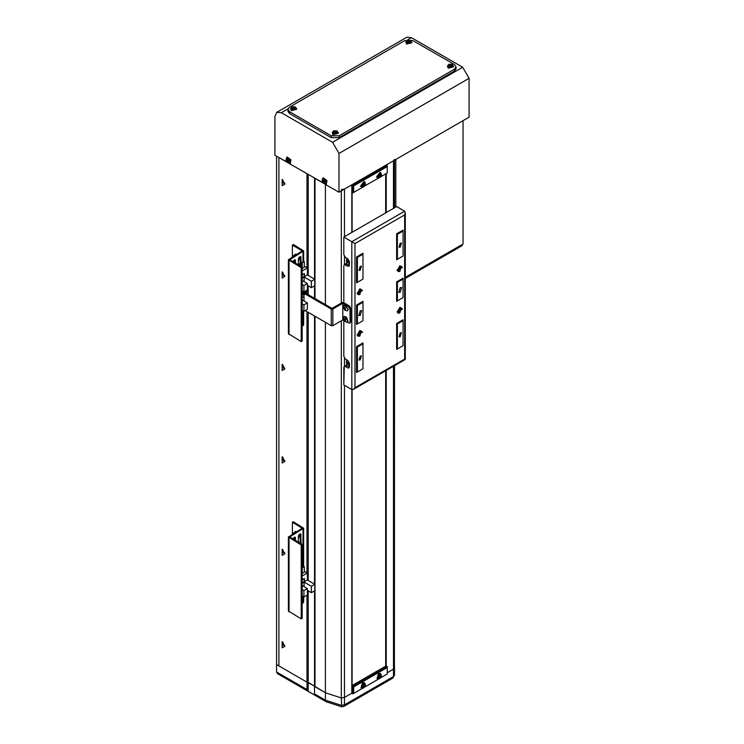 <?xml version="1.0" encoding="UTF-8"?>
<svg xmlns="http://www.w3.org/2000/svg" width="744" height="744" viewBox="0 0 744 744"><rect width="100%" height="100%" fill="white"/><g stroke="black" fill="none" stroke-linecap="round" stroke-linejoin="round"><path stroke-width="1.12" d="M308.165 691.297L308.165 682.369L306.956 682.136L314.563 686.07L314.563 694.989L308.165 691.297L306.956 689.53L306.956 682.136L276.545 664.578L276.545 156.194L278.944 157.579L278.944 665.964L278.944 157.579L306.956 173.752L306.956 267.738M306.956 595.228L306.956 682.136L276.545 664.578L276.545 671.971L306.956 689.53M380.696 677.793L387.289 673.98L387.289 667.508L353.67 686.917L353.67 693.389L352.87 693.854L351.791 693.231L344.509 697.426L341.301 697.946L325.37 692.766L314.963 686.759L314.963 316.284M314.963 694.152L325.37 700.16L341.301 705.34L344.509 704.828L393.483 676.556L393.483 669.154L387.289 672.734L393.483 669.154L394.478 667.768L393.483 669.154L393.483 366.281M394.376 667.303L394.478 365.704M351.791 389.586L351.791 241.698L354.99 243.539L354.99 387.736L353.391 389.428L354.99 387.736L354.99 243.539L404.624 214.886L405.285 212.654L405.285 359.464L353.391 389.428L351.791 389.586L343.784 384.964L344.249 366.364L345.383 366.476L344.249 366.364L343.784 367.406L343.784 384.964L351.791 389.586L353.391 389.428L405.285 359.464L404.624 359.082L404.624 214.886L354.99 243.539L351.791 241.698L351.791 693.231L344.509 697.426L341.301 697.946L341.636 706.8L326.077 701.713L277.54 673.692L276.545 671.971M314.563 694.989L314.563 590.838M380.696 176.802L387.289 172.989L387.289 166.526L353.67 185.935L353.67 192.408L352.87 192.863L352.87 185.47L387.289 165.596L386.21 164.973L393.483 160.778L394.478 159.393M386.21 665.964L386.21 370.475M386.21 212.579L386.21 173.612M385.969 665.964L385.969 370.614M385.969 212.719L385.969 173.752M353.67 693.389L362.505 688.293M364.681 687.038L378.51 679.049M352.87 693.854L352.87 686.461L387.289 666.587L386.089 665.889L351.791 685.698M353.67 686.917L351.791 685.838M387.289 666.587L387.289 667.508M353.67 192.408L362.505 187.302M364.681 186.047L378.51 178.058M352.87 192.863L351.791 192.24M353.67 185.935L351.791 184.847L344.509 189.05L341.301 189.562M387.289 165.596L387.289 166.526M360.189 266.324L359.008 270.323L360.189 270.212L361.379 266.213L360.189 266.324L361.379 266.213L360.189 270.212L359.008 270.323L360.189 266.324M400.216 243.223L399.026 247.222L400.216 247.101L401.407 243.102L400.216 243.223L401.407 243.102L400.216 247.101L399.026 247.222L400.216 243.223M400.216 332.875L399.026 336.883L400.216 336.762L401.407 332.763L400.216 332.875L401.407 332.763L400.216 336.762L399.026 336.883L400.216 332.875M360.189 355.985L359.008 359.984L360.189 359.873L361.379 355.874L360.189 355.985L361.379 355.874L360.189 359.873L359.008 359.984L360.189 355.985M360.189 310.787L358.775 315.549L360.189 315.409L361.612 310.648L360.189 310.787L361.612 310.648L360.189 315.409L358.775 315.549L360.189 310.787M400.216 287.677L398.803 292.439L400.216 292.299L401.63 287.537L400.216 287.677L401.63 287.537L400.216 292.299L398.803 292.439L400.216 287.677M403.016 297.619L403.016 278.2L396.617 281.902L396.617 301.311L403.016 297.619L403.016 279.13L397.417 282.367L397.417 300.855L403.016 297.619L397.417 300.855L396.617 300.39L397.417 300.855L397.417 282.367L396.617 281.902L403.016 278.2L403.016 279.13L402.216 278.665L403.016 279.13L397.417 282.367L396.617 281.902L396.617 301.311L403.016 297.619M402.216 320.264L403.016 320.72L403.016 319.799L396.617 323.501L396.617 349.382L403.016 345.681L403.016 320.72L397.417 323.956L397.417 348.917L396.617 348.452L397.417 348.917L403.016 345.681L397.417 348.917L397.417 323.956L396.617 323.501L403.016 319.799L403.016 320.72L402.216 320.264M402.216 230.603L403.016 231.068L397.417 234.295L397.417 259.256L403.016 256.02L403.016 230.138L396.617 233.839L397.417 234.295L403.016 231.068L402.216 230.603M396.617 258.791L397.417 259.256L397.417 234.295L396.617 233.839L396.617 259.721L403.016 256.02L403.016 230.138L396.617 233.839L396.617 259.721L403.016 256.02L397.417 259.256L396.617 258.791M357.39 323.956L357.39 305.468L362.998 302.241L362.998 320.72L356.59 324.421L362.998 320.72L362.998 302.241L362.198 301.776L362.998 302.241L362.998 301.311L356.59 305.012L356.59 324.421L356.59 305.012L357.39 305.468L356.59 305.012L362.998 301.311L362.998 302.241L357.39 305.468L357.39 323.956L356.59 323.501L357.39 323.956M357.39 282.367L357.39 257.405L356.59 256.94L356.59 282.822L362.998 279.13L356.59 282.822L356.59 256.94L357.39 257.405L362.998 254.169L362.998 279.13L362.998 254.169L357.39 257.405L357.39 282.367L356.59 281.902L357.39 282.367M362.998 368.792L357.39 372.028L356.59 371.563L357.39 372.028L357.39 347.067L362.998 343.83L362.998 368.792L356.59 372.484L362.998 368.792L362.998 343.83L362.198 343.365L362.998 343.83L362.998 342.91L356.59 346.602L356.59 372.484L356.59 346.602L357.39 347.067L356.59 346.602L362.998 342.91L362.998 343.83L357.39 347.067L357.39 372.028L362.998 368.792M362.198 253.713L362.998 254.169L362.998 253.248L356.59 256.94L362.998 253.248L362.998 254.169L362.198 253.713M397.417 323.956L403.016 320.72L403.016 345.681L396.617 349.382L396.617 323.501L397.417 323.956M402.504 267.412L399.816 265.859L397.129 270.518L402.504 267.412L397.129 270.518L399.816 265.859L402.504 267.412M402.504 309.002L399.816 307.449L397.129 312.108L402.504 309.002L397.129 312.108L399.816 307.449L402.504 309.002M362.486 332.112L359.789 330.559L357.101 335.219L362.486 332.112L357.101 335.219L359.789 330.559L362.486 332.112M362.486 290.513L359.789 288.96L357.101 293.62L362.486 290.513L357.101 293.62L359.789 288.96L362.486 290.513M343.784 265.729L343.784 302.696L343.784 265.729M343.784 320.45L343.784 356.311L345.383 359.082L343.784 356.311L343.784 320.45M343.784 237.076L343.784 254.634L345.383 257.405L343.784 254.634L343.784 237.076L396.617 206.572L343.784 237.076L351.791 241.698L343.784 237.076M404.624 211.194L396.617 206.572L404.624 211.194L351.791 241.698L404.624 211.194L405.285 212.654L404.624 211.194M345.383 366.476L347.783 367.862L348.917 367.973L347.783 367.862L349.382 366.941L349.382 363.239L347.783 360.468L345.383 359.082L347.783 360.468L349.382 363.239L348.917 367.973L349.382 366.941L346.983 365.555L349.382 366.941L347.783 367.862L345.383 366.476L346.983 365.555L345.848 365.444L346.983 365.555L345.383 366.476M347.783 258.791L345.383 257.405L347.783 258.791L349.382 261.562L347.783 258.791M349.382 265.264L349.382 261.562L348.917 266.296L347.783 266.185L348.917 266.296L349.382 265.264L345.848 263.767L349.382 265.264L347.783 266.185L349.382 265.264M345.383 264.799L347.783 266.185L344.249 264.687L346.983 263.878L345.383 264.799M346.583 258.103L346.583 258.8L346.583 258.103M346.583 261.674L346.583 263.702L346.583 261.674M346.583 359.78L346.583 360.477L346.583 359.78M346.583 363.351L346.583 365.378L346.583 363.351M347.801 261.218L348.573 262.121L347.206 262.297L346.741 261.098L347.206 260.447L348.127 260.977L348.127 262.827L346.741 261.098L347.206 260.447L348.127 260.977L348.127 262.827L347.206 262.297L348.034 261.814L347.801 261.218M346.964 258.317L346.295 260.233L349.382 263.962L346.295 260.233L346.964 258.317M348.806 262.297L346.527 260.977L348.806 262.297M347.541 260.642L346.741 261.098L347.541 260.642M347.801 362.895L348.573 363.797L347.206 363.974L346.741 362.774L347.206 362.123L348.127 362.654L348.127 364.504L346.741 362.774L347.206 362.123L348.127 362.654L348.127 364.504L347.206 363.974L348.034 363.491L347.801 362.895M346.964 359.994L346.295 361.909L349.382 365.639L346.295 361.909L346.964 359.994M348.806 363.974L346.527 362.654L348.806 363.974M347.541 362.319L346.741 362.774L347.541 362.319M360.756 330.727L359.501 330.745L361.305 331.043L359.789 331.192L358.283 336.288L359.789 336.139L361.305 331.043L359.789 331.192L358.283 336.288L359.789 336.139L361.305 331.043L360.756 330.727M359.333 334.856L358.868 334.196L360.254 332.475L360.254 334.326L359.333 334.856L358.868 334.196L359.333 333.005L360.254 332.475L360.719 333.126L359.333 334.856M357.12 334.874L358.283 336.288L357.12 334.874M359.919 332.67L360.719 333.126L359.919 332.67M359.789 332.745L359.371 333.814L360.254 334.326L358.915 334.075L359.789 332.745M360.756 289.128L359.501 289.146L361.305 289.444L359.789 289.593L358.283 294.689L359.789 294.54L361.305 289.444L359.789 289.593L358.283 294.689L359.789 294.54L361.305 289.444L360.756 289.128M359.333 293.257L358.868 292.606L360.254 290.876L360.719 291.536L359.333 293.257L359.333 291.416L360.254 290.876L360.719 291.536L359.333 293.257M357.12 293.276L358.283 294.689L357.12 293.276M359.919 291.071L360.719 291.536L359.919 291.071M359.789 291.146L359.371 292.215L360.254 292.727L358.915 292.485L359.789 291.146M399.63 310.108L399.398 310.704L400.281 311.215L399.351 311.745L399.351 309.895L400.281 309.365L400.737 310.025L399.351 311.745L399.351 309.895L400.281 309.365L400.737 310.025L400.281 311.215L398.942 310.973L399.63 310.108M397.147 311.764L398.3 313.178L399.816 313.029L401.332 307.932L399.816 308.081L398.3 313.178L399.816 313.029L401.332 307.932L399.816 308.081L398.3 313.178L397.147 311.764M400.784 307.616L399.528 307.635L400.784 307.616M399.937 309.56L400.737 310.025L399.937 309.56M399.63 268.519L399.398 269.114L400.281 269.616L399.351 270.156L399.351 268.305L400.281 267.766L400.737 268.426L399.351 270.156L399.351 268.305L400.281 267.766L400.737 268.426L400.281 269.616L398.942 269.375L399.63 268.519M397.147 270.174L398.3 271.588L399.816 271.43L401.332 266.343L399.816 266.492L398.3 271.588L399.816 271.43L401.332 266.343L399.816 266.492L398.3 271.588L397.147 270.174M400.784 266.026L399.528 266.045L400.784 266.026M399.937 267.97L400.737 268.426L399.937 267.97M290.309 162.452L290.309 164.145L323.612 183.219M326.328 183.247L326.328 184.94L338.976 192.24L469.064 117.143L469.064 78.315L338.976 153.422L338.976 192.24M338.976 153.422L332.577 142.327L462.656 67.23L411.423 37.646L408.019 39.609M287.947 108.94L281.344 112.753L332.577 142.327M281.344 112.753L276.815 112.297L274.936 116.445L274.936 155.273L287.584 162.425M276.815 112.297L406.894 37.2L411.423 37.646M462.656 67.23L469.064 78.315M331.173 135.743L339.18 135.743L454.454 69.192L456.109 66.876L454.454 64.57L412.827 40.539L404.82 40.539L289.546 107.09L287.891 109.396L289.546 111.712L331.173 135.743L331.173 137.594L339.18 137.594L454.454 71.043L456.109 68.727L456.109 66.876M287.891 109.396L287.891 111.247L289.546 113.562L331.173 137.594M405.285 278.47L462.257 245.576L462.257 244.469L405.285 277.363L463.056 244.004L463.056 120.602M395.817 159.43L395.817 207.027M282.143 641.598L284.831 646.257L282.143 647.81L282.143 641.598M284.719 645.29L283.473 645.504L282.925 642.184M282.143 549.165L284.831 553.824L282.143 555.377L282.143 549.165M284.719 552.857L283.473 553.071L282.925 549.751M282.143 456.732L284.831 461.392L282.143 462.945L282.143 456.732M284.719 460.424L283.473 460.638L282.925 457.318M282.143 364.3L284.831 368.959L282.143 370.512L282.143 364.3M284.719 367.992L283.473 368.206L282.925 364.886M282.143 271.867L284.831 276.526L282.143 278.079L282.143 271.867M284.719 275.559L283.473 275.773L282.925 272.444M282.143 179.434L284.831 184.094L282.143 185.647L282.143 179.434M284.719 183.126L283.473 183.34L282.925 180.011M314.963 298.539L314.963 178.374L326.328 184.921M314.563 584.142L314.563 316.051M314.563 298.307L314.563 285.808M314.563 279.112L314.563 178.142M341.301 320.766L341.301 697.946L325.37 692.766L308.165 682.369L308.165 590.838M351.791 232.453L351.791 184.847M306.956 572.768L306.956 311.662M306.956 293.917L306.956 290.207M308.165 580.441L308.165 312.359M308.165 294.615L308.165 285.808M308.165 275.41L308.165 174.449M404.624 214.886L405.285 212.654L405.285 359.464L404.624 359.082L354.99 387.736L404.624 359.082L404.624 214.886M305.598 294.243L306.556 293.685L332.019 308.388L342.026 302.603L343.626 302.603L349.382 305.933L348.425 306.491L342.826 303.254L332.819 309.03L331.219 309.03L305.598 294.243L304.463 294.131L303.998 295.163L303.998 300.967M306.556 293.685L304.463 294.131M348.425 306.491L350.024 309.262L350.991 308.704L349.382 305.933M350.991 308.704L350.991 321.65L349.559 323.24L346.62 322.087M349.559 323.24L350.991 321.65M350.024 309.262L350.024 322.199M342.826 303.254L342.826 319.892L332.819 325.667L331.219 325.667L305.198 310.583M344.128 320.645L342.826 319.892M344.732 318.813L345.579 320.199L344.351 320.515L344.137 318.562L345.616 320.115L345.263 320.906L344.351 320.515M347.476 321.836L348.136 321.194L344.267 316.274M346.592 317.214L344.109 316.349L343.561 317.037L344.379 320.943L346.462 322.059L347.829 321.371L346.592 317.214M345.142 318.767L344.267 320.692L345.142 318.767M345.179 320.032L344.621 318.86L343.784 319.343M344.639 309.671L343.933 307.598L345.532 308.648L345.467 309.671L344.639 309.671L345.504 309.188L344.732 307.635L345.504 309.067M347.476 310.741L348.304 309.365L344.267 305.18M345.867 305.505L344.109 305.254L343.561 305.942L345.058 310.415L347.336 310.843L347.997 309.541L345.867 305.505M344.779 307.365L344.63 309.913L344.779 307.365M344.704 308.146L343.877 308.63M288.17 162.471L289.025 160.602L286.97 158.435L286.124 160.313L288.17 162.471M289.686 162.722L290.402 162.406L290.988 159.867L287.296 157.021L286.663 157.486L286.012 160.211L287.872 162.592L289.686 162.722L290.253 160.248L286.663 157.486M287.296 158.77L286.71 158.714L286.394 160.769L288.337 162.257L287.919 161.383L288.895 161.02L288.653 160.202L287.444 159.793L287.296 158.77M286.858 159.737L287.389 159.486M288.467 160.788L287.333 161.327M287.751 162.192L288.067 161.718M286.942 160.909L288.123 160.286L288.607 160.695M288.765 160.592L288.086 161.02M287.435 159.709L286.7 160.09M286.394 160.769L287.807 160.248M324.189 183.275L325.044 181.397L322.998 179.23L322.143 181.108L324.189 183.275M325.714 183.517L326.43 183.201L327.007 180.662L323.324 177.825L322.691 178.281L322.031 181.006L323.891 183.396L325.714 183.517L326.272 181.043L322.691 178.281M323.324 179.564L322.738 179.509L322.719 180.894L322.171 180.745L322.412 181.564L324.356 183.052L323.938 182.178L324.914 181.815L324.672 180.997L323.863 181.006L323.324 179.564M322.887 180.532L323.417 180.29M324.486 181.583L323.352 182.122M323.77 182.996L324.086 182.513M322.961 181.703L324.142 181.08L324.635 181.49M324.784 181.387L324.105 181.824M323.454 180.504L322.719 180.894M322.412 181.564L323.835 181.043M410.39 42.166L410.39 40.353L407.256 40.353L407.256 42.166L410.39 42.166M405.796 41.952L406.624 44.119L411.934 42.734L410.735 40.39L407.377 40.167L405.796 41.952L406.68 43.301L411.851 41.952M407.786 40.241L407.154 40.604L407.889 40.874L407.154 41.804L407.786 42.166L408.521 41.59L410.493 41.804L409.758 41.227L410.493 40.604L407.786 40.241L408.372 41.692M408.596 41.599L408.521 40.511M409.758 41.227L409.702 42.027M409.684 42.017L409.758 40.874M409.126 40.511L409.051 41.599M409.86 40.241L409.377 41.636M295.117 108.717L295.117 106.904L291.983 106.904L291.983 108.717L295.117 108.717M290.532 108.503L291.35 110.67L296.661 109.284L295.461 106.941L292.113 106.718L290.532 108.503L291.406 109.852L296.577 108.503M292.513 106.792L291.881 107.155L292.615 107.424L291.881 108.354L292.513 108.717L293.248 108.14L295.219 108.354L294.484 107.778L295.219 107.155L292.513 106.792L293.099 108.243M293.322 108.15L293.248 107.062M294.484 107.778L294.429 108.578M294.41 108.568L294.484 107.424M293.852 107.062L293.778 108.15M294.587 106.792L294.103 108.187M452.017 66.197L452.017 64.384L448.883 64.384L448.883 66.197L452.017 66.197M447.423 65.993L448.251 68.15L453.552 66.765L452.361 64.421L449.004 64.198L447.423 65.993L448.307 67.332L453.468 65.993M449.413 64.272L448.781 64.635L449.516 64.905L448.781 65.835L449.413 66.197L450.148 65.621L452.12 65.835L451.385 65.258L452.12 64.635L449.413 64.272L449.999 65.732M449.516 64.905L449.59 66.049M450.222 65.63L450.148 64.542M451.385 65.258L451.329 66.067M451.31 66.049L451.385 64.905M450.752 64.542L450.678 65.63M451.487 64.272L451.004 65.667M449.571 66.067L449.516 65.258M336.744 132.748L336.744 130.935L333.61 130.935L333.61 132.748L336.744 132.748M332.149 132.544L332.977 134.701L338.288 133.316L337.088 130.972L333.731 130.749L332.149 132.544L333.033 133.883L338.204 132.544M334.14 130.823L333.507 131.186L334.242 131.456L333.507 132.386L334.14 132.748L334.874 132.172L336.846 132.386L336.111 131.809L336.846 131.186L334.14 130.823L334.726 132.283M334.242 131.456L334.316 132.599M334.949 132.181L334.874 131.093M335.479 131.093L335.404 132.181M336.214 130.823L335.73 132.218M334.298 132.618L334.242 131.809M380.463 176.96L381.309 174.105L379.263 174.31L378.408 177.165L380.463 176.96M381.142 173.147L380.138 172.208L376.445 176.988L378.994 177.993L380.565 176.96L381.523 174.942L380.77 172.673L377.18 177.323L377.747 177.909M379.682 174.208L378.78 177.249L380.723 176.505L381.04 174.077L380.491 174.868L379.682 174.208M379.282 176.133L379.989 176.57M379.384 174.533L380.1 174.905M380.575 175.956L379.459 175.649M380.723 176.505L379.561 175.528M379.394 175.324L379.542 174.617M379.7 174.701L380.733 175.407M381.281 174.617L380.714 174.58M379.589 176.607L379.115 176.272M364.448 186.205L365.304 183.35L363.249 183.554L362.402 186.409L364.448 186.205M365.137 182.392L364.123 181.452L360.44 186.233L362.988 187.237L364.551 186.205L365.518 184.187L364.755 181.908L361.175 186.567L361.733 187.144M363.677 183.452L362.774 186.493L364.43 186.065L365.276 183.861L365.034 183.322L364.086 184.149L363.677 183.452M363.277 185.377L363.974 185.814M363.379 183.777L364.086 184.149M364.56 185.2L363.444 184.893M364.709 185.749L363.556 184.772M363.388 184.559L363.537 183.861M363.695 183.945L364.727 184.652M365.276 183.861L364.7 183.824M363.584 185.851L363.109 185.516M378.296 677.533L379.858 678.435L381.43 675.719L379.858 674.817L378.296 677.533M380.77 673.655L378.482 673.283L377.031 678.575L379.654 678.714L381.523 675.915L380.77 673.655L379.161 673.748L377.747 678.891M381.263 676.24L381.263 675.506L380.658 676.008L380.231 674.91L379.589 675.273L379.728 676.194L378.557 677.068L378.557 677.803L379.728 677.626L379.589 678.398L381.263 676.24L379.71 676.017M380.658 676.008L379.635 675.506M379.682 676.259L380.658 676.742M379.421 677.449L378.752 676.994M378.77 676.994L379.728 677.626M380.361 677.263L379.449 676.649M380.231 678.035L379.254 676.91M379.626 675.478L380.361 675.831M362.282 686.777L363.853 687.679L365.416 684.964L363.853 684.052L362.282 686.777M364.755 682.899L362.477 682.527L361.017 687.819L363.649 687.958L365.518 685.159L364.755 682.899L363.156 682.992L361.733 688.135M365.257 685.484L365.257 684.75L364.346 685.075L364.216 684.145L363.584 684.517L363.416 685.959L362.542 686.312L362.542 687.047L363.714 686.87L363.584 687.642L365.257 685.484L363.695 685.261M364.653 685.252L363.621 684.74M363.667 685.494L364.653 685.977M364.346 686.498L363.444 685.894M364.216 687.279L363.249 686.154M363.621 684.722L364.346 685.075M292.392 245.018L293.35 244.469L303.617 250.933L289.723 259.721L302.157 267.115L301.199 267.663L301.199 341.617L288.365 333.665L288.365 259.721L302.259 250.933L292.392 245.018L292.392 256.336M301.199 267.663L288.365 259.721M302.157 267.115L302.157 341.059L301.199 341.617M301.153 262.865L300.743 256.615L298.353 259.144L298.353 264.483M295.554 263.302L295.145 259.851L292.848 261.739M303.617 311.15L303.617 324.886L302.157 326.272M300.139 256.55L300.195 263.423M294.54 259.786L294.596 262.744M314.805 279.251L311.364 281.232L311.364 287.658L314.805 285.677L314.805 279.251L307.356 274.954L307.356 267.97L304.25 266.175M302.157 284.515L303.915 285.538L303.915 291.955L302.157 290.941M302.241 268.472L302.241 262.744L304.25 261.59L304.25 267.319L302.157 268.426M302.008 266.538L301.58 266.78M302.157 270.974L307.356 267.97M307.356 274.954L302.157 277.958M302.157 277.726L304.398 276.433L304.398 273.476L302.157 274.769M311.364 281.232L304.157 277.075L302.157 278.228M302.157 280.544L307.356 283.548L303.915 285.538M307.356 285.352L311.364 287.658M303.915 291.955L307.356 289.974L307.356 283.548M304.25 261.59L302.008 262.604L302.008 267.022M298.418 264.957L299.376 264.399L299.376 265.506M299.376 264.538L299.972 264.194M301.413 263.367L302.008 263.023M302.836 262.13L297.981 264.697M299.972 263.776L301.413 263.227L299.972 263.776L299.972 265.85M304.398 276.433L302.157 277.633M304.157 277.075L304.157 281.697M299.376 264.399L298.177 264.817M300.213 263.915L300.213 265.989M301.413 266.687L301.413 263.227M304.24 273.569L304.315 276.387M302.157 274.862L304.315 273.615M302.157 303.887L303.915 304.901L303.915 311.327L302.157 310.304M303.915 311.327L307.356 309.337L307.356 302.91L303.915 304.901M302.157 299.906L307.356 302.91M303.998 296.531L302.157 297.6M303.45 311.048L303.45 313.261L302.241 313.949L302.241 310.676M294.475 255.015L296.307 254.588M298.558 260.047L298.837 257.647M296.986 254.197L295.266 254.346M298.865 259.926L299.311 257.052M303.199 292.885L304.026 291.899L303.199 292.885M305.114 291.267L304.817 293.155L303.664 293.815L303.087 292.997L303.561 291.75M304.91 291.388L305.393 291.657M303.775 292.55L304.817 293.155M292.392 522.325L293.35 521.767L303.617 528.24L289.723 537.019L302.157 544.413L301.199 544.971L301.199 618.915L288.365 610.964L288.365 537.019L302.259 528.24L292.392 522.325L292.392 533.634M301.199 544.971L288.365 537.019M302.157 544.413L302.157 618.357L301.199 618.915M301.153 543.836L300.743 533.913L298.353 536.443L298.353 542.218M295.554 540.6L295.145 537.149L292.848 539.037M303.617 596.818L303.617 602.184L302.157 603.57M300.139 533.857L300.195 543.278M294.54 537.084L294.596 540.042M314.805 584.282L311.364 586.263L311.364 592.689L314.805 590.699L314.805 584.282L307.356 579.976L307.356 573.001L304.25 571.206M302.157 589.546L303.915 590.569L303.915 596.986L302.157 595.972M302.241 573.503L302.241 567.774L304.25 566.621L304.25 572.35L302.157 573.457M302.157 576.005L307.356 573.001M307.356 579.976L302.157 582.989M302.157 582.757L304.398 581.464L304.398 578.497L302.157 579.799M311.364 586.263L304.157 582.106L302.157 583.259M302.157 585.575L307.356 588.578L303.915 590.569M307.356 590.383L311.364 592.689M303.915 596.986L307.356 595.005L307.356 588.578M304.25 566.621L302.157 567.551M302.836 567.151L302.157 567.319M304.398 581.464L302.157 582.664M304.157 582.106L304.157 586.728M304.24 578.59L304.315 581.417M302.157 579.892L304.315 578.637M294.475 532.313L296.307 531.886M298.558 537.354L298.837 534.945M296.986 531.504L295.266 531.644M298.865 537.233L299.311 534.35M351.949 685.605L351.949 389.661M351.949 232.361L351.949 192.333M352.07 685.531L352.07 389.698M352.07 232.286L352.07 192.408M385.69 666.122L385.69 370.782M385.69 212.877L385.69 173.919M326.077 701.713L325.37 700.16L325.37 322.292M344.509 385.383L344.509 704.828L343.812 706.381L392.776 678.11L394.478 675.161L394.478 667.768M393.483 208.376L393.483 160.778M339.18 135.743L339.18 137.594M454.454 69.192L454.454 71.043M289.546 111.712L289.546 113.562M325.37 304.547L325.37 184.382M341.301 303.022L341.301 190.901M344.509 366.215L344.509 358.283M344.509 264.538L344.509 256.606M344.509 236.648L344.509 189.05M332.819 309.03L332.819 325.667M331.219 309.03L331.219 325.667M289.025 260.642L289.025 334.586M289.993 259.349L289.993 260.084M302.957 251.863L302.957 262.055M302.957 313.54L302.957 325.807M301.999 250.57L301.999 251.305M294.596 260.205L295.554 260.753M300.195 256.968L301.153 257.526M293.452 260.577L294.308 261.246M298.353 259.907L298.669 257.936M298.679 257.908L298.753 258.633M293.731 256.076L292.169 256.978M296.159 254.681L294.996 254.708L292.755 256.001L293.917 255.973M292.15 256.996L292.755 256.001L292.122 257.006M306.361 291.062L305.533 293.527L306.305 290.579M302.817 291.322L302.157 293.052M302.157 294.001L304.017 294.894L302.157 294.494M302.157 292.383L302.687 291.248M289.025 537.94L289.025 611.884M289.993 536.647L289.993 537.391M302.957 529.161L302.957 567.086M302.957 596.437L302.957 603.105M301.999 527.868L301.999 528.603M294.596 537.503L295.554 538.061M300.195 534.266L301.153 534.824M293.452 537.875L294.596 538.665M293.434 537.893L294.308 538.544M298.697 535.178L298.353 537.205L298.753 535.931M293.731 533.374L292.169 534.276L292.755 533.309L293.917 533.271M296.159 531.979L294.996 532.006L292.122 534.313M341.636 706.8L343.812 706.381M392.776 678.11L394.478 675.161M394.478 207.799L394.478 160.202M344.249 366.364L345.848 365.444L344.249 366.364M344.249 264.687L345.848 263.767L344.249 264.687M303.617 250.933L303.617 261.674M293.434 260.595L294.596 261.414M298.353 259.916L298.697 257.88M294.996 254.708L296.186 254.662M294.968 254.467L295.526 254.141M302.157 294.717L304.008 294.94M303.617 528.24L303.617 566.705M294.996 532.006L296.186 531.96M294.968 531.765L295.526 531.449"/></g></svg>
